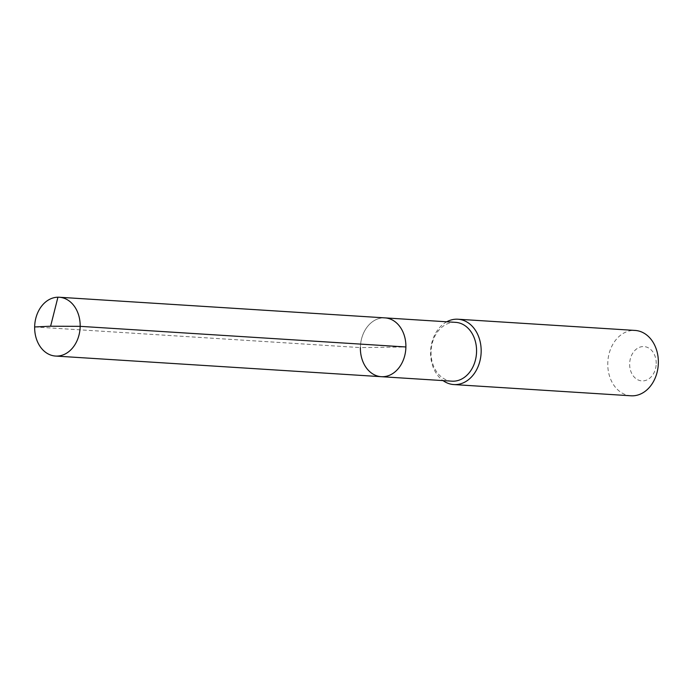 <?xml version="1.0" encoding="UTF-8"?>
<svg xmlns="http://www.w3.org/2000/svg" width="693" height="693" viewBox="0 0 693 693"><rect width="100%" height="100%" fill="white"/><g stroke="black" fill="none" stroke-linecap="round" stroke-linejoin="round"><path stroke-width="0.52" stroke-dasharray="3.46 2.6" d="M381.271 376.689A29.47 22.739 93.6 0 1 360.377 347.591A29.47 22.739 -86.4 0 1 385.005 317.879A29.47 22.739 -86.4 0 0 360.377 347.591L405.899 346.976M451.94 381.167A29.47 22.739 93.6 0 1 431.037 352.07A29.47 22.739 -86.4 0 1 455.665 322.358M446.751 321.786A32.736 25.26 -86.4 0 0 430.587 352.235A32.736 25.26 93.6 0 0 443.026 380.604M630.985 395.79A32.736 25.26 93.6 0 1 607.77 363.461A32.736 25.26 -86.4 0 1 635.126 330.44M656.21 363.565A17.186 13.262 -86.4 0 0 643.234 346.569A17.186 13.262 -86.4 0 0 629.651 363.92A17.186 13.262 93.6 0 0 642.628 380.916A17.186 13.262 93.6 0 0 656.21 363.565M34.65 326.957L360.377 347.591M57.926 297.21L383.653 317.844"/><path stroke-width="1.04" d="M381.271 376.689L55.553 356.055A29.47 22.739 93.6 0 0 80.171 326.342L50.606 326.221L80.171 326.342A29.47 22.739 -86.4 0 0 59.277 297.245L455.665 322.358A29.47 22.739 -86.4 0 1 476.567 351.455A29.47 22.739 93.6 0 1 451.94 381.167L381.271 376.689A29.47 22.739 93.6 0 0 405.899 346.976A29.47 22.739 -86.4 0 0 385.005 317.879A29.47 22.739 -86.4 0 1 405.899 346.976L80.171 326.342L405.899 346.976A29.47 22.739 93.6 0 1 381.271 376.689A29.47 22.739 93.6 0 1 360.377 347.591M457.952 319.222L635.126 330.44A32.736 25.26 -86.4 0 1 658.35 362.777A32.736 25.26 93.6 0 1 630.985 395.79L453.811 384.563A32.736 25.26 93.6 0 0 481.167 351.55A32.736 25.26 -86.4 0 0 457.952 319.222A32.736 25.26 -86.4 0 0 446.751 321.786M453.811 384.563A32.736 25.26 93.6 0 1 443.026 380.604M59.277 297.245A29.47 22.739 -86.4 0 0 34.65 326.957A29.47 22.739 93.6 0 0 55.553 356.055M57.926 297.21L50.606 326.221L34.65 326.957"/></g></svg>
